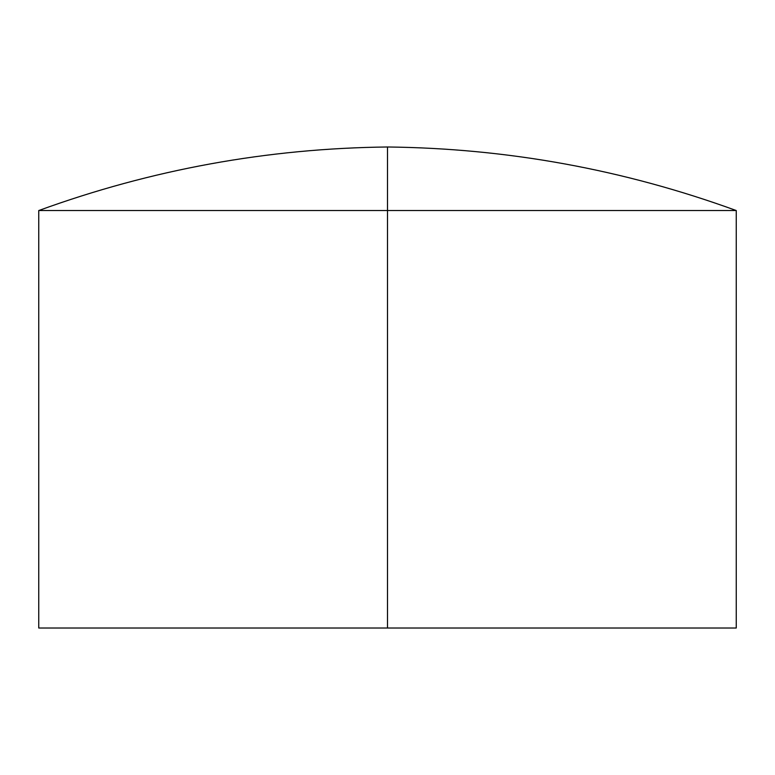 <?xml version="1.0" encoding="UTF-8"?>
<svg xmlns="http://www.w3.org/2000/svg" width="775" height="775" viewBox="0 0 775 775"><rect width="100%" height="100%" fill="white"/><g stroke="black" fill="none" stroke-linecap="round" stroke-linejoin="round"><path stroke-width="1.16" d="M387.5 146.988L387.5 210.538L736.25 210.538L387.5 210.538L387.5 628.012L736.25 628.012L38.75 628.012L387.5 628.012L387.5 210.538L38.75 210.538C151.387 169.522 267.637 148.335 387.5 146.988L387.5 210.538L38.75 210.538L736.25 210.538C623.613 169.522 507.363 148.335 387.5 146.988M736.25 628.012L736.25 210.538M38.75 628.012L38.75 210.538"/></g></svg>
